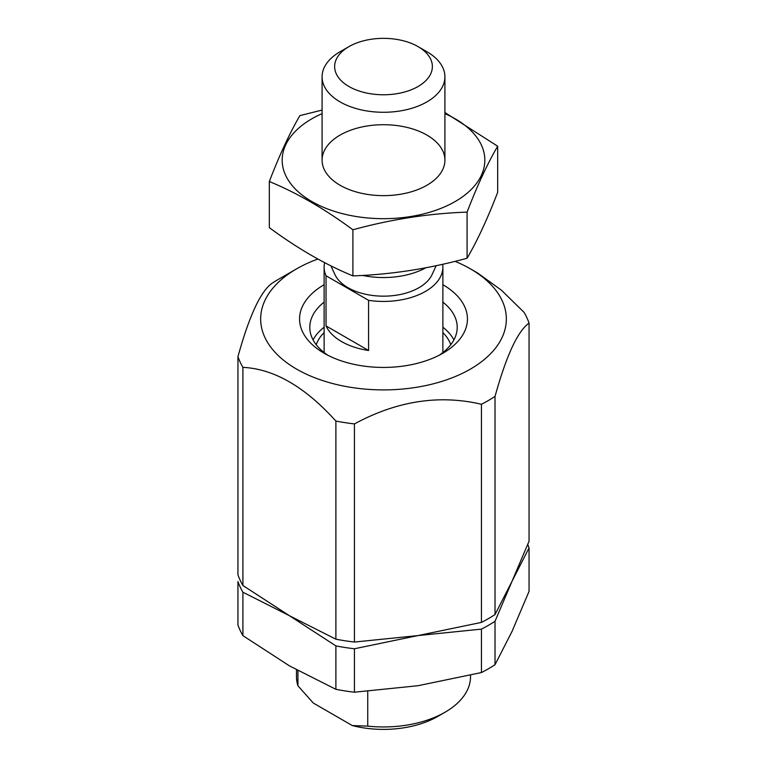 <?xml version="1.0" encoding="UTF-8"?>
<svg xmlns="http://www.w3.org/2000/svg" width="767" height="767" viewBox="0 0 767 767"><rect width="100%" height="100%" fill="white"/><g stroke="black" fill="none" stroke-linecap="round" stroke-linejoin="round"><path stroke-width="1.15" d="M527.754 544.522A148.434 85.693 180 0 1 529.057 547.945L512.04 581.252L529.057 541.224L529.057 323.099C517.744 331.047 506.402 355.495 495.022 396.424L495.022 614.559L512.04 581.252L495.022 621.28A148.434 85.693 180 0 1 481.446 629.113L417.938 635.584L481.446 622.401A148.434 85.693 180 0 0 495.022 614.559M354.44 642.046L417.938 635.584L354.44 648.767A148.434 85.693 180 0 1 335.888 645.891L289.399 615.7L335.888 639.179A148.434 85.693 180 0 0 354.44 642.046L354.44 423.911A148.434 85.693 180 0 1 335.888 421.045L335.888 639.179M335.888 421.045C304.93 386.769 273.944 368.869 242.909 367.364L242.909 585.499L289.399 615.7L242.909 592.21A148.434 85.693 180 0 1 237.943 581.511L237.943 624.932A148.434 85.693 180 0 0 242.909 635.642L289.399 665.842L335.888 689.322A148.434 85.693 180 0 0 354.44 692.198L417.938 685.727L481.446 672.544A148.434 85.693 180 0 0 495.022 664.711L512.04 631.404L529.057 591.376L529.057 547.945M242.909 585.499A148.434 85.693 180 0 1 237.943 574.79L237.943 356.655C249.256 315.86 260.598 291.422 271.978 283.32A148.434 85.693 180 0 1 278.546 279.274L296.637 268.833A122.845 70.919 180 0 1 317.864 259.025M455.061 261.336A122.845 70.919 180 0 1 470.363 268.833L477.601 273.004L501.417 290.185L524.091 312.39A148.434 85.693 180 0 1 529.057 323.099M242.909 367.364A148.434 85.693 180 0 1 237.943 356.655M442.875 284.72A83.939 48.465 180 0 1 442.856 353.242A83.939 48.465 180 0 1 324.144 353.242A83.939 48.465 180 0 1 324.125 284.72M470.363 268.833A122.845 70.919 180 0 1 470.363 369.128A122.845 70.919 180 0 1 296.637 369.128A122.845 70.919 180 0 1 296.637 268.833M442.875 302.121A73.709 42.549 180 0 1 457.209 327.336A73.709 42.549 180 0 1 439.002 355.332M327.998 355.332A73.709 42.549 180 0 1 309.791 327.336A73.709 42.549 180 0 1 324.125 302.121M442.875 327.202A73.709 42.549 180 0 1 453.93 339.877M313.07 339.877A73.709 42.549 180 0 1 324.125 327.202M495.022 396.424A148.434 85.693 180 0 1 481.446 404.267L481.446 622.401M481.446 404.267C439.232 394.382 396.894 400.93 354.44 423.911M442.664 264.27A59.375 34.275 180 0 1 442.875 267.156A59.375 34.275 180 0 1 368.582 300.338L326.033 275.765A59.375 34.275 180 0 1 324.125 267.156A59.375 34.275 180 0 1 324.642 262.65M436.164 265.698L432.051 274.624A50.238 29.012 180 0 1 396.539 295.17A50.238 29.012 180 0 1 347.969 287.663A50.238 29.012 180 0 1 334.949 274.624L330.893 265.823M326.033 325.917A59.375 34.275 0 0 0 341.516 341.545A59.375 34.275 0 0 0 368.582 350.49L326.033 325.917L326.033 275.765M368.582 300.338L368.582 350.49M348.947 86.508A48.858 28.206 180 0 1 348.947 46.614A48.858 28.206 180 0 1 418.053 46.614A48.858 28.206 180 0 1 418.053 86.508A48.858 28.206 180 0 1 348.947 86.508M418.053 46.614L426.931 51.744A61.418 35.464 180 0 1 444.918 76.815A61.418 35.464 180 0 1 407.009 109.576A61.418 35.464 180 0 1 340.069 101.886A61.418 35.464 180 0 1 322.082 76.815A61.418 35.464 180 0 1 340.069 51.744L348.947 46.614M425.81 267.788A61.418 35.464 180 0 1 362.561 275.42M497.678 146.2L497.678 192.316C487.476 218.844 477.275 240.819 467.084 258.23C429.021 268.68 390.969 274.567 352.906 275.89C325.4 264.567 297.538 248.489 269.322 227.636L269.322 181.52C296.829 192.843 324.69 208.931 352.906 229.774C390.969 219.333 429.021 213.437 467.084 212.114C477.275 185.585 487.476 163.611 497.678 146.2L444.918 112.548M322.082 110.074L299.916 115.606C289.725 133.017 279.524 154.992 269.322 181.52M352.906 275.89L352.906 229.774M467.084 258.23L467.084 212.114M340.069 135.097A61.418 35.464 0 0 0 340.069 185.25A61.418 35.464 0 0 0 426.931 185.25A61.418 35.464 0 0 0 426.931 135.097A61.418 35.464 0 0 0 340.069 135.097M322.082 113.631A101.34 58.513 0 0 0 311.843 118.799A101.34 58.513 0 0 0 315.122 203.351A101.34 58.513 0 0 0 461.283 197.675A101.34 58.513 0 0 0 444.918 113.631M445.023 712.236L437.784 716.416A76.777 44.323 0 0 1 352.321 725.572L367.738 726.119A87.016 50.238 0 0 0 445.023 712.236A87.016 50.238 0 0 0 470.516 676.715L470.516 675.257M296.484 669.85L296.484 676.715A87.016 50.238 0 0 0 297.932 685.813L297.932 670.646M352.321 725.572L313.339 703.071L297.932 685.813M367.738 726.119L367.738 691.355M354.44 648.767L354.44 692.198M335.888 645.891L335.888 689.322M242.909 592.21L242.909 635.642M495.022 621.28L495.022 664.711M481.446 629.113L481.446 672.544M442.875 332.59A68.589 39.596 180 0 1 450.775 344.719M316.225 344.719A68.589 39.596 180 0 1 324.125 332.59M324.125 267.156L324.125 352.552M442.875 267.156L442.875 352.552M322.082 76.815L322.082 160.169M444.918 76.815L444.918 160.169"/></g></svg>
